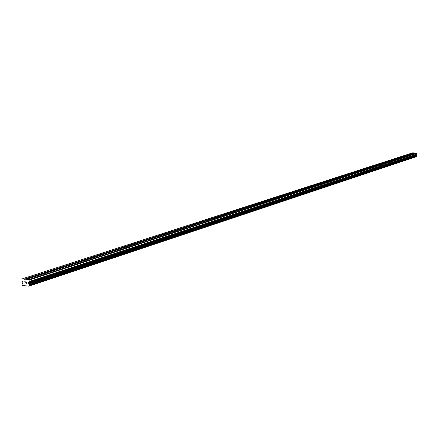 <?xml version="1.0" encoding="UTF-8"?>
<svg xmlns="http://www.w3.org/2000/svg" width="439" height="439" viewBox="0 0 439 439"><rect width="100%" height="100%" fill="white"/><g stroke="black" fill="none" stroke-linecap="round" stroke-linejoin="round"><path stroke-width="0.66" d="M412.753 153.837L411.892 153.601L413.126 153.716M408.21 155.313L407.343 155.071L408.594 155.192M403.578 156.822L402.706 156.575L403.968 156.69M398.853 158.358L397.975 158.106L399.249 158.227M394.03 159.922L393.146 159.67L394.436 159.791M389.102 161.525L388.219 161.267L389.519 161.387M384.076 163.16L383.187 162.896L384.498 163.023M378.939 164.828L378.045 164.559L379.373 164.685M373.693 166.535L372.793 166.26L374.138 166.386M368.337 168.274L367.427 168L368.787 168.126M362.861 170.052L361.945 169.778L363.322 169.904M357.264 171.874L356.342 171.589L357.736 171.72M351.535 173.734L350.613 173.449L352.018 173.581M345.685 175.638L344.752 175.342L346.179 175.479M339.693 177.586L338.76 177.285L340.198 177.422M333.569 179.578L332.625 179.271L334.084 179.408M327.296 181.614L326.347 181.307L327.823 181.444M320.871 183.7L319.921 183.387L321.414 183.524M314.297 185.84L313.342 185.521L314.851 185.659M307.563 188.029L306.598 187.705L308.129 187.843M300.66 190.274L299.689 189.939L301.242 190.082M293.587 192.573L292.61 192.233L294.179 192.381M286.332 194.932L285.35 194.587L286.941 194.729M278.891 197.347L277.903 196.996L279.517 197.144M271.258 199.827L270.27 199.471L271.906 199.619M263.427 202.374L262.429 202.011L264.086 202.159M255.383 204.991L254.384 204.618L256.063 204.766M247.124 207.674L246.12 207.29L247.821 207.449M238.64 210.435L237.625 210.045L239.354 210.199M229.915 213.266L228.823 213.14L228.9 212.871L230.656 213.025M220.949 216.18L219.851 216.054L219.928 215.774L221.711 215.933M211.73 219.176L210.621 219.05L210.704 218.765L212.509 218.924M202.242 222.266L201.128 222.134L201.21 221.838L203.043 222.002M192.474 225.437L191.355 225.311L191.437 225.004L193.297 225.169L415.481 152.953L417.05 153.277L416.446 154.863L416.929 156.284L29.221 285.575L28.826 286.168L416.836 156.317M182.41 228.708L181.285 228.576L181.373 228.264L183.261 228.434L193.303 225.169M172.05 232.077L170.914 231.946L171.007 231.622L172.928 231.792M161.365 235.551L160.23 235.419L160.317 235.084L162.271 235.255M150.347 239.129L149.205 238.997L149.298 238.651L151.279 238.827M138.982 242.822L137.835 242.696L137.928 242.333L139.948 242.509M127.25 246.636L126.097 246.509L126.196 246.136L128.243 246.312M115.133 250.576L113.975 250.444L114.08 250.06L116.159 250.241M102.616 254.647L101.453 254.516L101.557 254.115L103.675 254.302M89.671 258.851L88.502 258.725L88.612 258.308L90.769 258.494M76.282 263.202L75.113 263.076L75.223 262.648L77.418 262.835M62.426 267.708L61.251 267.581L61.361 267.137L63.6 267.329M48.07 272.372L46.896 272.246L47.006 271.785L49.283 271.982M33.194 277.212L32.02 277.086L32.135 276.603L34.461 276.8M26.428 283.177L26.417 282.656L26.433 283.177L25.857 283.111L26.428 283.177M26.11 282.617L26.417 282.568L26.11 282.617M26.417 282.568L26.406 282.047L26.417 282.568M26.406 282.047L25.835 281.981L26.406 282.047M25.863 283.199L26.505 283.27L25.863 283.199M25.835 281.893L26.477 281.97L26.505 283.27M25.336 282.809L25.204 283.122M24.968 282.343L25.303 281.92L24.968 282.343M25.303 281.92L24.694 281.849L25.303 281.92M24.694 281.767L25.457 281.849L24.996 283.012M416.929 156.284L29.303 285.553L29.358 284.724L28.414 283.314L29.287 281.498L28.881 279.577L22.307 278.831L21.95 279.215L21.983 280.664L22.932 282.689L22.131 283.764M28.826 286.168L22.674 285.498L22.065 284.598L22.12 283.77M415.173 153.052L412.781 152.794L22.307 278.831M416.6 156.652L28.793 286.206M32.738 276.702L46.786 272.142M24.496 279.078L414.131 152.871M24.683 279.314L31.904 276.971M26.686 279.325L183.261 228.434M47.593 271.884L61.153 267.488M61.932 267.236L75.02 262.988M75.777 262.747L88.42 258.642M89.15 258.406L101.376 254.444M102.078 254.214L113.91 250.378M114.59 250.159L126.037 246.449M126.695 246.235L137.78 242.641M138.417 242.432L149.156 238.953M149.77 238.75L160.18 235.375M160.778 235.183L170.875 231.907M171.457 231.721L181.247 228.543M181.812 228.362L191.316 225.278M191.865 225.103L201.095 222.107M201.627 221.936L210.599 219.028M211.115 218.858L219.829 216.037M220.334 215.873L228.807 213.124M229.295 212.964L237.537 210.292M238.009 210.138L246.032 207.537M246.493 207.389L254.302 204.859M254.752 204.711L262.352 202.247M262.791 202.105L270.194 199.701M270.622 199.564L277.838 197.226M278.255 197.089L285.284 194.812M285.69 194.68L292.55 192.458M292.945 192.326L299.628 190.158M300.018 190.032L306.543 187.919M306.921 187.793L313.287 185.73M313.655 185.609L319.872 183.595M320.229 183.48L326.298 181.51M326.649 181.395L332.581 179.474M332.921 179.364L338.716 177.488M339.051 177.378L344.714 175.54M345.043 175.435L350.574 173.641M350.898 173.537L356.309 171.781M356.622 171.682L361.912 169.964M362.219 169.866L367.399 168.186M367.695 168.088L372.766 166.447M373.057 166.348L378.017 164.74M378.303 164.647L383.159 163.072M383.439 162.984L388.197 161.442M388.471 161.354L393.124 159.84M393.393 159.758L397.959 158.276M398.222 158.188L402.689 156.739M402.947 156.657L407.332 155.236M407.584 155.154L411.875 153.765M412.128 153.683L414.24 152.997M28.826 284.017L416.677 155.455M29.259 280.049L417.05 153.277M28.881 279.577L416.83 153.03M28.859 286.091L416.644 156.591M29.369 285.443L416.979 156.218M29.358 284.724L416.984 155.829M29.27 284.587L416.935 155.757M28.804 283.984L416.666 155.439M28.524 283.632L416.501 155.252M28.414 283.314L416.441 155.082M28.403 282.914L416.446 154.863M28.508 282.623L416.518 154.704M29.139 281.937L416.924 154.314M29.287 281.498L417.028 154.067"/></g></svg>
